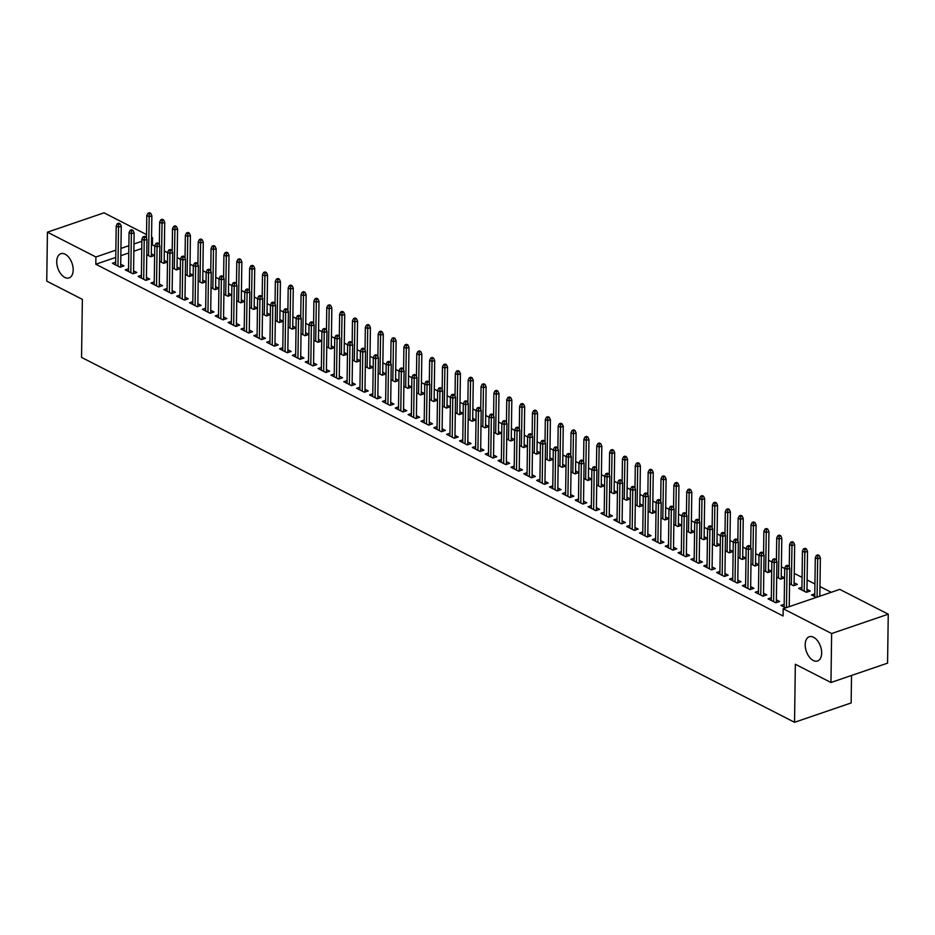 <?xml version="1.0" encoding="UTF-8"?>
<svg xmlns="http://www.w3.org/2000/svg" width="935" height="935" viewBox="0 0 935 935"><rect width="100%" height="100%" fill="white"/><g stroke="black" fill="none" stroke-linecap="round" stroke-linejoin="round"><path stroke-width="1.4" d="M805.199 644.647A12.786 7.515 71.1 0 1 809.289 636.758A12.786 7.515 71.1 0 1 817.599 640.814A12.786 7.515 71.1 0 1 821.655 653.074A12.786 7.515 71.1 0 1 817.564 660.963A12.786 7.515 71.1 0 1 809.254 656.919A12.786 7.515 71.1 0 1 805.199 644.647M56.731 261.59A12.786 7.515 71.1 0 1 60.822 253.701A12.786 7.515 71.1 0 1 69.132 257.756A12.786 7.515 71.1 0 1 73.187 270.016A12.786 7.515 71.1 0 1 69.096 277.905A12.786 7.515 71.1 0 1 60.787 273.85A12.786 7.515 71.1 0 1 56.731 261.59M831.227 592.299L819.96 586.537M814.923 583.966L807.104 579.957M802.078 577.386L794.247 573.377M784.687 568.492L781.391 566.797M771.831 561.912L768.535 560.217M758.975 555.332L755.69 553.649M746.118 548.751L742.834 547.068M733.262 542.171L729.978 540.488M720.406 535.591L717.122 533.908M707.55 529.011L704.265 527.328M694.693 522.431L691.409 520.748M681.849 515.851L678.553 514.168M668.992 509.271L665.697 507.588M656.136 502.691L652.84 501.008M643.28 496.111L639.984 494.428M630.424 489.531L627.128 487.848M617.567 482.951L614.272 481.268M604.711 476.371L601.415 474.688M591.855 469.791L588.559 468.108M578.999 463.211L575.703 461.528M566.142 456.631L562.847 454.948M553.286 450.051L549.99 448.368M540.43 443.482L537.134 441.787M527.574 436.902L524.278 435.207M514.717 430.322L511.422 428.627M501.861 423.742L498.565 422.047M489.005 417.162L485.709 415.467M476.149 410.582L472.853 408.899M463.292 404.002L459.997 402.319M450.436 397.422L447.14 395.739M437.58 390.842L434.284 389.159M424.724 384.262L421.428 382.579M411.867 377.682L408.583 375.999M399.011 371.101L395.727 369.418M386.155 364.521L382.871 362.838M373.299 357.941L370.015 356.258M360.442 351.361L357.158 349.678M347.586 344.781L344.302 343.098M334.742 338.201L331.446 336.518M321.885 331.621L318.59 329.938M309.029 325.041L305.733 323.358M296.173 318.461L292.877 316.778M283.317 311.881L280.021 310.198M270.46 305.301L267.165 303.618M257.604 298.721L254.308 297.038M244.748 292.152L241.452 290.458M231.892 285.572L228.596 283.878M219.035 278.992L215.74 277.298M206.179 272.412L202.883 270.718M193.323 265.832L190.027 264.137M180.467 259.252L177.171 257.569M167.61 252.672L164.315 250.989M154.754 246.092L152.405 244.888L152.51 237.642L151.552 237.969M839.782 589.377L888.25 614.19L831.636 633.533L783.168 608.72L839.782 589.377M831.636 633.533L830.958 682.492L887.572 663.149L888.25 614.19M851.528 675.456L851.142 702.945L794.54 722.288L81.555 357.392L82.362 299.364L46.75 281.131L47.428 232.172L104.042 212.829L146.526 234.58M151.564 237.151L152.51 237.642M801.938 587.262L798.665 588.372L806.379 592.322L810.201 591.014L806.975 589.366M771.34 597.71L768.067 598.832L775.781 602.783L779.603 601.474L776.377 599.814M781.263 576.205L784.488 577.853L780.667 579.162L776.693 577.129M745.627 584.55L742.355 585.672L750.069 589.623L753.89 588.314L750.665 586.654M755.55 563.045L758.788 564.693L754.954 566.002L750.98 563.969M719.915 571.39L716.642 572.512L724.356 576.463L728.178 575.154L724.952 573.506M729.838 549.885L733.075 551.533L729.242 552.842L725.268 550.808M694.202 558.242L690.93 559.352L698.644 563.302L702.465 561.993L699.24 560.346M704.125 536.725L707.363 538.373L703.529 539.682L699.555 537.648M668.49 545.082L665.217 546.192L672.931 550.142L676.753 548.833L673.527 547.185M678.424 523.565L681.65 525.225L677.828 526.522L673.843 524.488M642.777 531.922L639.505 533.032L647.219 536.982L651.052 535.673L647.815 534.025M652.712 510.405L655.938 512.064L652.116 513.362L648.13 511.328M617.065 518.761L613.792 519.872L621.506 523.822L625.34 522.513L622.102 520.865M626.999 497.245L630.225 498.904L626.403 500.213L622.418 498.168M591.352 505.601L588.08 506.712L595.794 510.662L599.627 509.353L596.39 507.705M601.287 484.085L604.513 485.744L600.691 487.053L596.717 485.02M565.64 492.441L562.379 493.563L570.081 497.502L573.915 496.193L570.677 494.545M575.574 470.924L578.8 472.584L574.978 473.893L571.005 471.859M539.927 479.281L536.667 480.403L544.38 484.342L548.202 483.044L544.976 481.385M549.862 457.776L553.088 459.424L549.266 460.733L545.292 458.699M514.215 466.121L510.954 467.243L518.668 471.182L522.49 469.884L519.264 468.225M524.149 444.616L527.375 446.264L523.553 447.573L519.579 445.539M488.502 452.961L485.242 454.083L492.955 458.033L496.777 456.724L493.551 455.065M498.437 431.456L501.663 433.104L497.841 434.413L493.867 432.379M462.79 439.801L459.529 440.923L467.243 444.873L471.065 443.564L467.839 441.904M472.724 418.296L475.95 419.944L472.128 421.253L468.154 419.219M437.077 426.641L433.817 427.762L441.53 431.713L445.352 430.404L442.126 428.756M447.012 405.135L450.238 406.783L446.416 408.092L442.442 406.059M411.377 413.492L408.104 414.602L415.818 418.553L419.64 417.244L416.414 415.596M421.299 391.975L424.537 393.623L420.703 394.932L416.729 392.899M385.664 400.332L382.392 401.442L390.105 405.393L393.927 404.084L390.701 402.436M395.587 378.815L398.824 380.463L394.991 381.772L391.017 379.739M359.952 387.172L356.679 388.282L364.393 392.233L368.215 390.923L364.989 389.276M369.874 365.655L373.112 367.315L369.278 368.612L365.304 366.578M334.239 374.012L330.967 375.122L338.68 379.072L342.502 377.763L339.276 376.115M344.162 352.495L347.399 354.155L343.566 355.464L339.592 353.418M308.527 360.852L305.254 361.962L312.968 365.912L316.79 364.603L313.564 362.955M318.461 339.335L321.687 340.994L317.865 342.303L313.88 340.258M282.814 347.691L279.542 348.813L287.255 352.752L291.089 351.443L287.851 349.795M292.748 326.175L295.974 327.834L292.152 329.143L288.167 327.11M257.102 334.531L253.829 335.653L261.543 339.592L265.376 338.295L262.139 336.635M267.036 313.026L270.262 314.674L266.44 315.983L262.454 313.95M231.389 321.371L228.117 322.493L235.83 326.432L239.664 325.135L236.426 323.475M241.323 299.866L244.549 301.514L240.727 302.823L236.754 300.79M205.677 308.211L202.416 309.333L210.13 313.283L213.951 311.974L210.726 310.315M215.611 286.706L218.837 288.354L215.015 289.663L211.041 287.629M179.964 295.051L176.703 296.173L184.417 300.123L188.239 298.814L185.013 297.155M189.898 273.546L193.124 275.194L189.302 276.503L185.329 274.469M154.252 281.891L150.991 283.013L158.705 286.963L162.526 285.654L159.301 283.995M164.186 260.386L167.412 262.034L163.59 263.343L159.616 261.309M128.539 268.742L125.278 269.853L132.992 273.803L136.814 272.494L133.588 270.846M152.405 244.888L151.447 245.215M141.769 248.523L133.857 251.234M128.761 252.976L120.849 255.676M115.753 257.417L95.802 264.231L783.074 615.978L783.168 608.72M115.683 262.162L112.422 263.273L120.136 267.223L123.958 265.914L120.732 264.266M151.33 253.806L154.555 255.454L150.734 256.763L146.76 254.729M141.395 275.311L138.135 276.433L145.848 280.383L149.67 279.074L146.444 277.426M177.042 266.966L180.268 268.614L176.446 269.923L172.472 267.889M167.108 288.471L163.847 289.593L171.561 293.543L175.383 292.234L172.157 290.575M202.755 280.126L205.981 281.774L202.159 283.083L198.185 281.049M192.82 301.631L189.56 302.753L197.273 306.703L201.095 305.394L197.869 303.735M228.467 293.286L231.693 294.934L227.871 296.243L223.897 294.209M218.533 314.791L215.26 315.913L222.974 319.852L226.808 318.555L223.57 316.895M254.18 306.446L257.406 308.094L253.584 309.403L249.61 307.37M244.245 327.951L240.973 329.073L248.687 333.012L252.52 331.715L249.283 330.055M279.892 319.606L283.118 321.254L279.296 322.563L275.311 320.53M269.958 341.111L266.685 342.233L274.399 346.172L278.233 344.863L274.995 343.215M305.605 332.755L308.83 334.414L305.009 335.723L301.023 333.69M295.67 354.272L292.398 355.382L300.112 359.332L303.945 358.023L300.708 356.375M331.306 345.915L334.543 347.575L330.709 348.884L326.736 346.838M321.383 367.432L318.11 368.542L325.824 372.492L329.646 371.183L326.42 369.535M357.018 359.075L360.255 360.735L356.422 362.032L352.448 359.998M347.095 380.592L343.823 381.702L351.537 385.652L355.358 384.343L352.133 382.695M382.731 372.235L385.968 373.895L382.134 375.192L378.161 373.158M372.808 393.752L369.535 394.862L377.249 398.813L381.071 397.504L377.845 395.856M408.443 385.395L411.68 387.043L407.847 388.352L403.873 386.319M398.52 406.912L395.248 408.022L402.962 411.973L406.783 410.664L403.558 409.016M434.156 398.555L437.381 400.203L433.559 401.512L429.586 399.479M424.221 420.06L420.96 421.182L428.674 425.133L432.496 423.824L429.27 422.176M459.868 411.716L463.094 413.363L459.272 414.673L455.298 412.639M449.934 433.221L446.673 434.343L454.387 438.293L458.208 436.984L454.983 435.324M485.581 424.876L488.806 426.524L484.984 427.833L481.011 425.799M475.646 446.381L472.385 447.503L480.099 451.453L483.921 450.144L480.695 448.484M511.293 438.036L514.519 439.684L510.697 440.993L506.723 438.959M501.359 459.541L498.098 460.663L505.812 464.613L509.633 463.304L506.408 461.645M537.006 451.196L540.231 452.844L536.409 454.153L532.436 452.119M527.071 472.701L523.81 473.823L531.524 477.762L535.346 476.464L532.12 474.805M562.718 464.356L565.944 466.004L562.122 467.313L558.148 465.279M552.784 485.861L549.523 486.983L557.237 490.922L561.058 489.624L557.833 487.965M588.431 477.505L591.656 479.164L587.834 480.473L583.861 478.44M578.496 499.021L575.224 500.132L582.937 504.082L586.771 502.773L583.533 501.125M614.143 490.665L617.369 492.324L613.547 493.633L609.562 491.588M604.209 512.181L600.936 513.292L608.65 517.242L612.483 515.933L609.246 514.285M639.856 503.825L643.081 505.484L639.26 506.782L635.274 504.748M629.921 525.341L626.649 526.452L634.362 530.402L638.196 529.093L634.958 527.445M665.568 516.985L668.794 518.644L664.972 519.942L660.987 517.908M655.634 538.502L652.361 539.612L660.075 543.562L663.908 542.253L660.671 540.605M691.269 530.145L694.506 531.793L690.673 533.102L686.699 531.068M681.346 551.662L678.074 552.772L685.787 556.722L689.609 555.413L686.383 553.765M716.981 543.305L720.219 544.953L716.385 546.262L712.412 544.228M707.059 564.81L703.786 565.932L711.5 569.883L715.322 568.573L712.096 566.926M742.694 556.465L745.931 558.113L742.098 559.422L738.124 557.389M732.771 577.97L729.499 579.092L737.212 583.043L741.034 581.734L737.808 580.074M768.406 569.625L771.644 571.273L767.81 572.582L763.837 570.549M758.484 591.13L755.211 592.252L762.925 596.203L766.747 594.894L763.521 593.234M794.119 582.785L797.345 584.433L793.523 585.742L789.549 583.709M784.184 604.29L780.924 605.413L785.704 607.855M814.794 593.842L811.522 594.952L816.302 597.407M95.802 264.231L95.896 256.985L47.428 232.172M830.958 682.492L795.346 664.259L794.54 722.288M141.875 241.277L133.962 243.977M128.866 245.718L120.954 248.418M115.858 250.159L95.896 256.985M120.685 267.036L121.258 226.235L118.511 227.182L117.962 266.113M118.64 224.353L120.171 223.827L118.885 223.173L117.354 223.687L118.64 224.353L118.511 227.182L116.197 225.99L115.648 264.921M121.258 226.235L120.171 223.827M117.354 223.687L116.197 225.99M150.769 213.367L149.483 212.713L147.952 213.238L149.238 213.893L150.769 213.367L151.856 215.786L149.109 216.721L146.795 215.541L146.479 238.296M149.238 213.893L148.56 255.652M151.856 215.786L151.295 256.576M146.795 215.541L147.952 213.238M133.541 273.616L134.114 232.815L131.368 233.762L130.818 272.693M131.496 230.933L133.027 230.407L131.742 229.753L130.21 230.267L131.496 230.933L131.368 233.762L129.053 232.57L128.504 271.501M134.114 232.815L133.027 230.407M130.21 230.267L129.053 232.57M146.398 280.184L146.97 239.395L144.212 240.342L143.674 279.273M144.352 237.513L145.883 236.987L144.598 236.321L143.067 236.847L144.352 237.513L144.212 240.342L141.898 239.15L141.36 278.081M146.97 239.395L145.883 236.987M143.067 236.847L141.898 239.15M163.625 219.947L162.339 219.293L160.808 219.819L162.094 220.473L163.625 219.947L164.712 222.355L161.965 223.301L159.651 222.121L159.336 244.876M162.094 220.473L161.416 262.232M164.712 222.355L164.151 263.156M159.651 222.121L160.808 219.819M176.481 226.527L175.196 225.873L173.665 226.399L174.95 227.053L176.481 226.527L177.568 228.935L174.822 229.881L172.507 228.701L172.192 251.457M174.95 227.053L174.272 268.812M177.568 228.935L177.007 269.736M172.507 228.701L173.665 226.399M159.254 286.764L159.827 245.975L157.068 246.922L156.531 285.853M157.209 244.082L158.74 243.567L157.454 242.901L155.923 243.427L157.209 244.082L157.068 246.922L154.754 245.73L154.217 284.661M159.827 245.975L158.74 243.567M155.923 243.427L154.754 245.73M172.11 293.345L172.683 252.555L169.925 253.502L169.387 292.433M170.065 250.662L171.596 250.148L170.31 249.481L168.779 250.007L170.065 250.662L169.925 253.502L167.61 252.31L167.073 291.241M172.683 252.555L171.596 250.148M168.779 250.007L167.61 252.31M189.338 233.107L188.052 232.453L186.521 232.967L187.806 233.633L189.338 233.107L190.424 235.515L187.678 236.461L185.364 235.281L185.036 258.037M187.806 233.633L187.129 275.393M190.424 235.515L189.863 276.316M185.364 235.281L186.521 232.967M202.194 239.687L200.908 239.033L199.377 239.547L200.663 240.213L202.194 239.687L203.281 242.095L200.534 243.042L198.22 241.861L197.893 264.617M200.663 240.213L199.985 281.973M203.281 242.095L202.72 282.896M198.22 241.861L199.377 239.547M184.966 299.925L185.539 259.135L182.781 260.07L182.243 299.013M182.921 257.242L184.44 256.728L183.155 256.061L181.635 256.587L182.921 257.242L182.781 260.07L180.467 258.89L179.929 297.821M185.539 259.135L184.44 256.728M181.635 256.587L180.467 258.89M215.05 246.267L213.764 245.613L212.233 246.127L213.519 246.793L215.05 246.267L216.137 248.675L213.39 249.622L211.076 248.429L210.749 271.197M213.519 246.793L212.841 288.553M216.137 248.675L215.576 289.476M211.076 248.429L212.233 246.127M197.823 306.505L198.395 265.715L195.637 266.65L195.099 305.593M195.777 263.822L197.297 263.308L196.011 262.642L194.492 263.167L195.777 263.822L195.637 266.65L193.323 265.47L192.785 304.401M198.395 265.715L197.297 263.308M194.492 263.167L193.323 265.47M227.906 252.847L226.621 252.193L225.09 252.707L226.375 253.373L227.906 252.847L228.993 255.255L226.247 256.202L223.932 255.01L223.605 277.777M226.375 253.373L225.697 295.133M228.993 255.255L228.42 296.056M223.932 255.01L225.09 252.707M210.679 313.085L211.252 272.295L208.493 273.23L207.956 312.161M208.622 270.402L210.153 269.888L208.867 269.222L207.336 269.748L208.622 270.402L208.493 273.23L206.179 272.05L205.642 310.981M211.252 272.295L210.153 269.888M207.336 269.748L206.179 272.05M240.762 259.427L239.477 258.773L237.946 259.287L239.231 259.953L240.762 259.427L241.849 261.835L239.103 262.782L236.789 261.59L236.461 284.357M239.231 259.953L238.554 301.713M241.849 261.835L241.277 302.636M236.789 261.59L237.946 259.287M223.535 319.665L224.108 278.875L221.35 279.81L220.812 318.742M221.478 276.982L223.009 276.468L221.724 275.802L220.192 276.328L221.478 276.982L221.35 279.81L219.035 278.63L218.498 317.561M224.108 278.875L223.009 276.468M220.192 276.328L219.035 278.63M253.619 266.007L252.333 265.353L250.802 265.867L252.088 266.533L253.619 266.007L254.706 268.415L251.959 269.362L249.645 268.17L249.318 290.937M252.088 266.533L251.41 308.293M254.706 268.415L254.133 309.216M249.645 268.17L250.802 265.867M236.391 326.245L236.964 285.455L234.206 286.39L233.668 325.322M234.334 283.562L235.865 283.036L234.58 282.382L233.049 282.908L234.334 283.562L234.206 286.39L231.892 285.21L231.354 324.141M236.964 285.455L235.865 283.036M233.049 282.908L231.892 285.21M266.475 272.588L265.189 271.921L263.658 272.447L264.944 273.113L266.475 272.588L267.562 274.995L264.804 275.942L262.49 274.75L262.174 297.517M264.944 273.113L264.266 314.873M267.562 274.995L266.989 315.785M262.49 274.75L263.658 272.447M249.248 332.825L249.82 292.036L247.062 292.971L246.524 331.902M247.191 290.142L248.722 289.616L247.436 288.962L245.905 289.488L247.191 290.142L247.062 292.971L244.748 291.79L244.21 330.721M249.82 292.036L248.722 289.616M245.905 289.488L244.748 291.79M279.331 279.168L278.046 278.501L276.515 279.027L277.8 279.682L279.331 279.168L280.418 281.575L277.66 282.522L275.346 281.33L275.03 304.097M277.8 279.682L277.122 321.453M280.418 281.575L279.845 322.365M275.346 281.33L276.515 279.027M262.104 339.405L262.677 298.616L259.918 299.551L259.381 338.482M260.047 296.722L261.578 296.196L260.292 295.542L258.761 296.068L260.047 296.722L259.918 299.551L257.604 298.37L257.067 337.301M262.677 298.616L261.578 296.196M258.761 296.068L257.604 298.37M292.176 285.748L290.89 285.081L289.371 285.607L290.656 286.262L292.176 285.748L293.274 288.155L290.516 289.102L288.202 287.91L287.886 310.677M290.656 286.262L289.979 328.033M293.274 288.155L292.702 328.945M288.202 287.91L289.371 285.607M274.96 345.985L275.533 305.196L272.775 306.131L272.237 345.062M272.903 303.302L274.434 302.776L273.149 302.122L271.618 302.648L272.903 303.302L272.775 306.131L270.46 304.95L269.923 343.881M275.533 305.196L274.434 302.776M271.618 302.648L270.46 304.95M305.032 292.328L303.746 291.662L302.227 292.188L303.513 292.842L305.032 292.328L306.131 294.735L303.372 295.67L301.058 294.49L300.743 317.257M303.513 292.842L302.835 334.613M306.131 294.735L305.558 335.525M301.058 294.49L302.227 292.188M287.816 352.565L288.389 311.776L285.631 312.711L285.093 351.642M285.759 309.882L287.29 309.356L286.005 308.702L284.474 309.228L285.759 309.882L285.631 312.711L283.317 311.53L282.779 350.461M288.389 311.776L287.29 309.356M284.474 309.228L283.317 311.53M317.888 298.908L316.603 298.242L315.083 298.768L316.369 299.422L317.888 298.908L318.987 301.315L316.229 302.25L313.915 301.07L313.599 323.837M316.369 299.422L315.691 341.193M318.987 301.315L318.414 342.105M313.915 301.07L315.083 298.768M300.673 359.145L301.245 318.356L298.487 319.291L297.949 358.222M298.616 316.462L300.147 315.936L298.861 315.282L297.33 315.808L298.616 316.462L298.487 319.291L296.173 318.11L295.635 357.041M301.245 318.356L300.147 315.936M297.33 315.808L296.173 318.11M330.745 305.488L329.459 304.822L327.928 305.348L329.214 306.002L330.745 305.488L331.843 307.895L329.085 308.83L326.771 307.65L326.455 330.417M329.214 306.002L328.547 347.773M331.843 307.895L331.27 348.685M326.771 307.65L327.928 305.348M313.529 365.725L314.102 324.936L311.343 325.871L310.806 364.802M311.472 323.042L313.003 322.517L311.717 321.862L310.186 322.388L311.472 323.042L311.343 325.871L309.029 324.69L308.492 363.621M314.102 324.936L313.003 322.517M310.186 322.388L309.029 324.69M343.601 312.068L342.315 311.402L340.784 311.928L342.07 312.582L343.601 312.068L344.699 314.476L341.941 315.411L339.627 314.23L339.311 336.997M342.07 312.582L341.404 354.342M344.699 314.476L344.127 355.265M339.627 314.23L340.784 311.928M326.385 372.305L326.958 331.504L324.2 332.451L323.65 371.382M324.328 329.623L325.859 329.097L324.574 328.442L323.042 328.968L324.328 329.623L324.2 332.451L321.885 331.27L321.336 370.202M326.958 331.504L325.859 329.097M323.042 328.968L321.885 331.27M356.457 318.636L355.171 317.982L353.64 318.508L354.926 319.162L356.457 318.636L357.556 321.056L354.797 321.991L352.483 320.81L352.168 343.577M354.926 319.162L354.26 360.922M357.556 321.056L356.983 361.845M352.483 320.81L353.64 318.508M339.241 378.885L339.814 338.084L337.056 339.031L336.507 377.962M337.184 336.203L338.715 335.677L337.43 335.022L335.899 335.548L337.184 336.203L337.056 339.031L334.742 337.851L334.192 376.782M339.814 338.084L338.715 335.677M335.899 335.548L334.742 337.851M369.313 325.216L368.028 324.562L366.497 325.088L367.782 325.742L369.313 325.216L370.412 327.636L367.654 328.571L365.34 327.39L365.024 350.158M367.782 325.742L367.116 367.502M370.412 327.636L369.839 368.425M365.34 327.39L366.497 325.088M352.098 385.465L352.67 344.664L349.912 345.611L349.363 384.542M350.041 342.783L351.572 342.257L350.286 341.602L348.755 342.117L350.041 342.783L349.912 345.611L347.598 344.431L347.049 383.362M352.67 344.664L351.572 342.257M348.755 342.117L347.598 344.431M382.17 331.796L380.884 331.142L379.353 331.668L380.639 332.322L382.17 331.796L383.268 334.216L380.51 335.151L378.196 333.97L377.88 356.726M380.639 332.322L379.972 374.082M383.268 334.216L382.695 375.005M378.196 333.97L379.353 331.668M364.954 392.046L365.527 351.244L362.768 352.191L362.219 391.122M362.897 349.363L364.428 348.837L363.142 348.182L361.611 348.697L362.897 349.363L362.768 352.191L360.454 351.011L359.905 389.942M365.527 351.244L364.428 348.837M361.611 348.697L360.454 351.011M395.026 338.376L393.74 337.722L392.209 338.248L393.495 338.902L395.026 338.376L396.124 340.796L393.366 341.731L391.052 340.55L390.736 363.306M393.495 338.902L392.829 380.662M396.124 340.796L395.552 381.585M391.052 340.55L392.209 338.248M377.81 398.626L378.371 357.825L375.625 358.771L375.075 397.702M375.753 355.943L377.284 355.417L375.999 354.762L374.467 355.277L375.753 355.943L375.625 358.771L373.31 357.579L372.761 396.522M378.371 357.825L377.284 355.417M374.467 355.277L373.31 357.579M407.882 344.957L406.596 344.302L405.065 344.828L406.351 345.483L407.882 344.957L408.981 347.376L406.222 348.311L403.908 347.13L403.593 369.886M406.351 345.483L405.685 387.242M408.981 347.376L408.408 388.165M403.908 347.13L405.065 344.828M390.666 405.206L391.227 364.405L388.481 365.351L387.932 404.282M388.609 362.523L390.14 361.997L388.855 361.342L387.324 361.857L388.609 362.523L388.481 365.351L386.167 364.159L385.617 403.102M391.227 364.405L390.14 361.997M387.324 361.857L386.167 364.159M420.738 351.537L419.453 350.882L417.922 351.408L419.207 352.063L420.738 351.537L421.837 353.956L419.079 354.891L416.765 353.71L416.449 376.466M419.207 352.063L418.541 393.822M421.837 353.956L421.264 394.745M416.765 353.71L417.922 351.408M403.523 411.786L404.084 370.985L401.337 371.931L400.788 410.862M401.466 369.103L402.997 368.577L401.711 367.923L400.18 368.437L401.466 369.103L401.337 371.931L399.023 370.739L398.474 409.67M404.084 370.985L402.997 368.577M400.18 368.437L399.023 370.739M433.595 358.117L432.309 357.462L430.778 357.988L432.063 358.643L433.595 358.117L434.693 360.536L431.935 361.471L429.621 360.291L429.305 383.046M432.063 358.643L431.386 400.402M434.693 360.536L434.12 401.325M429.621 360.291L430.778 357.988M416.379 418.366L416.94 377.565L414.193 378.511L413.644 417.442M414.322 375.683L415.853 375.157L414.567 374.503L413.036 375.017L414.322 375.683L414.193 378.511L411.879 377.319L411.33 416.25M416.94 377.565L415.853 375.157M413.036 375.017L411.879 377.319M429.235 424.934L429.796 384.145L427.05 385.091L426.5 424.022M427.178 382.263L428.709 381.737L427.424 381.071L425.892 381.597L427.178 382.263L427.05 385.091L424.735 383.899L424.186 422.83M429.796 384.145L428.709 381.737M425.892 381.597L424.735 383.899M442.091 431.514L442.652 390.725L439.906 391.671L439.356 430.603M440.034 388.831L441.565 388.317L440.28 387.651L438.749 388.177L440.034 388.831L439.906 391.671L437.592 390.479L437.042 429.41M442.652 390.725L441.565 388.317M438.749 388.177L437.592 390.479M454.948 438.094L455.509 397.305L452.762 398.252L452.213 437.183M452.891 395.411L454.422 394.897L453.136 394.231L451.605 394.757L452.891 395.411L452.762 398.252L450.448 397.059L449.899 435.99M455.509 397.305L454.422 394.897M451.605 394.757L450.448 397.059M467.792 444.674L468.365 403.885L465.618 404.82L465.069 443.763M465.747 401.992L467.278 401.477L465.992 400.811L464.461 401.337L465.747 401.992L465.618 404.82L463.304 403.639L462.755 442.571M468.365 403.885L467.278 401.477M464.461 401.337L463.304 403.639M480.648 451.254L481.221 410.465L478.475 411.4L477.925 450.343M478.603 408.572L480.134 408.057L478.849 407.391L477.317 407.917L478.603 408.572L478.475 411.4L476.16 410.22L475.611 449.151M481.221 410.465L480.134 408.057M477.317 407.917L476.16 410.22M493.505 457.834L494.077 417.045L491.331 417.98L490.781 456.923M491.459 415.152L492.99 414.637L491.705 413.971L490.174 414.497L491.459 415.152L491.331 417.98L489.017 416.8L488.467 455.731M494.077 417.045L492.99 414.637M490.174 414.497L489.017 416.8M506.361 464.414L506.934 423.625L504.175 424.56L503.638 463.491M504.316 421.732L505.847 421.217L504.561 420.551L503.03 421.077L504.316 421.732L504.175 424.56L501.861 423.38L501.324 462.311M506.934 423.625L505.847 421.217M503.03 421.077L501.861 423.38M519.217 470.995L519.79 430.205L517.032 431.14L516.494 470.071M517.172 428.312L518.703 427.786L517.417 427.131L515.886 427.657L517.172 428.312L517.032 431.14L514.717 429.96L514.18 468.891M519.79 430.205L518.703 427.786M515.886 427.657L514.717 429.96M532.073 477.575L532.646 436.785L529.888 437.72L529.35 476.651M530.028 434.892L531.548 434.366L530.262 433.711L528.742 434.237L530.028 434.892L529.888 437.72L527.574 436.54L527.036 475.471M532.646 436.785L531.548 434.366M528.742 434.237L527.574 436.54M544.93 484.155L545.502 443.365L542.744 444.3L542.207 483.231M542.884 441.472L544.404 440.946L543.118 440.292L541.599 440.817L542.884 441.472L542.744 444.3L540.43 443.12L539.892 482.051M545.502 443.365L544.404 440.946M541.599 440.817L540.43 443.12M557.786 490.735L558.359 449.945L555.6 450.88L555.063 489.811M555.741 448.052L557.26 447.526L555.974 446.872L554.455 447.397L555.741 448.052L555.6 450.88L553.286 449.7L552.749 488.631M558.359 449.945L557.26 447.526M554.455 447.397L553.286 449.7M570.642 497.315L571.215 456.525L568.457 457.46L567.919 496.392M568.585 454.632L570.116 454.106L568.831 453.452L567.3 453.978L568.585 454.632L568.457 457.46L566.142 456.28L565.605 495.211M571.215 456.525L570.116 454.106M567.3 453.978L566.142 456.28M583.498 503.895L584.071 463.106L581.313 464.041L580.775 502.972M581.441 461.212L582.972 460.686L581.687 460.032L580.156 460.558L581.441 461.212L581.313 464.041L578.999 462.86L578.461 501.791M584.071 463.106L582.972 460.686M580.156 460.558L578.999 462.86M596.355 510.475L596.927 469.686L594.169 470.621L593.631 509.552M594.298 467.792L595.829 467.266L594.543 466.612L593.012 467.138L594.298 467.792L594.169 470.621L591.855 469.44L591.317 508.371M596.927 469.686L595.829 467.266M593.012 467.138L591.855 469.44M609.211 517.055L609.784 476.254L607.025 477.201L606.488 516.132M607.154 474.372L608.685 473.846L607.399 473.192L605.868 473.718L607.154 474.372L607.025 477.201L604.711 476.02L604.174 514.951M609.784 476.254L608.685 473.846M605.868 473.718L604.711 476.02M622.067 523.635L622.64 482.834L619.882 483.781L619.344 522.712M620.01 480.952L621.541 480.426L620.256 479.772L618.725 480.298L620.01 480.952L619.882 483.781L617.567 482.6L617.03 521.531M622.64 482.834L621.541 480.426M618.725 480.298L617.567 482.6M634.923 530.215L635.496 489.414L632.738 490.361L632.2 529.292M632.866 487.532L634.397 487.006L633.112 486.352L631.581 486.878L632.866 487.532L632.738 490.361L630.424 489.18L629.886 528.111M635.496 489.414L634.397 487.006M631.581 486.878L630.424 489.18M647.78 536.795L648.352 495.994L645.594 496.941L645.056 535.872M645.723 494.112L647.254 493.587L645.968 492.932L644.437 493.446L645.723 494.112L645.594 496.941L643.28 495.76L642.742 534.691M648.352 495.994L647.254 493.587M644.437 493.446L643.28 495.76M660.636 543.375L661.209 502.574L658.45 503.521L657.913 542.452M658.579 500.692L660.11 500.167L658.824 499.512L657.293 500.026L658.579 500.692L658.45 503.521L656.136 502.329L655.599 541.271M661.209 502.574L660.11 500.167M657.293 500.026L656.136 502.329M673.492 549.955L674.065 509.154L671.307 510.101L670.757 549.032M671.435 507.273L672.966 506.747L671.681 506.092L670.15 506.606L671.435 507.273L671.307 510.101L668.992 508.909L668.443 547.852M674.065 509.154L672.966 506.747M670.15 506.606L668.992 508.909M686.348 556.535L686.921 515.734L684.163 516.681L683.614 555.612M684.291 513.853L685.822 513.327L684.537 512.672L683.006 513.186L684.291 513.853L684.163 516.681L681.849 515.489L681.299 554.432M686.921 515.734L685.822 513.327M683.006 513.186L681.849 515.489M699.205 563.115L699.777 522.314L697.019 523.261L696.47 562.192M697.148 520.433L698.679 519.907L697.393 519.252L695.862 519.767L697.148 520.433L697.019 523.261L694.705 522.069L694.156 561M699.777 522.314L698.679 519.907M695.862 519.767L694.705 522.069M712.061 569.684L712.634 528.894L709.875 529.841L709.326 568.772M710.004 527.013L711.535 526.487L710.249 525.832L708.718 526.347L710.004 527.013L709.875 529.841L707.561 528.649L707.012 567.58M712.634 528.894L711.535 526.487M708.718 526.347L707.561 528.649M724.917 576.264L725.478 535.475L722.732 536.421L722.182 575.352M722.86 533.581L724.391 533.067L723.106 532.401L721.575 532.927L722.86 533.581L722.732 536.421L720.417 535.229L719.868 574.16M725.478 535.475L724.391 533.067M721.575 532.927L720.417 535.229M737.773 582.844L738.334 542.055L735.588 543.001L735.039 581.932M735.716 540.161L737.247 539.647L735.962 538.981L734.431 539.507L735.716 540.161L735.588 543.001L733.274 541.809L732.724 580.74M738.334 542.055L737.247 539.647M734.431 539.507L733.274 541.809M446.451 364.697L445.165 364.042L443.634 364.568L444.92 365.223L446.451 364.697L447.549 367.104L444.791 368.051L442.477 366.871L442.161 389.626M444.92 365.223L444.242 406.982M447.549 367.104L446.977 407.905M442.477 366.871L443.634 364.568M459.307 371.277L458.021 370.622L456.49 371.148L457.776 371.803L459.307 371.277L460.406 373.684L457.647 374.631L455.333 373.451L455.018 396.206M457.776 371.803L457.098 413.562M460.406 373.684L459.833 414.485M455.333 373.451L456.49 371.148M472.163 377.857L470.878 377.202L469.347 377.728L470.632 378.383L472.163 377.857L473.262 380.264L470.504 381.211L468.19 380.031L467.874 402.786M470.632 378.383L469.954 420.142M473.262 380.264L472.689 421.066M468.19 380.031L469.347 377.728M485.02 384.437L483.734 383.782L482.203 384.297L483.488 384.963L485.02 384.437L486.106 386.845L483.36 387.791L481.046 386.611L480.73 409.366M483.488 384.963L482.811 426.722M486.106 386.845L485.546 427.646M481.046 386.611L482.203 384.297M497.876 391.017L496.59 390.363L495.059 390.877L496.345 391.543L497.876 391.017L498.963 393.425L496.216 394.371L493.902 393.179L493.587 415.946M496.345 391.543L495.667 433.302M498.963 393.425L498.402 434.226M493.902 393.179L495.059 390.877M510.732 397.597L509.446 396.943L507.915 397.457L509.201 398.123L510.732 397.597L511.819 400.005L509.072 400.951L506.758 399.759L506.443 422.526M509.201 398.123L508.523 439.882M511.819 400.005L511.258 440.806M506.758 399.759L507.915 397.457M523.588 404.177L522.303 403.523L520.772 404.037L522.057 404.703L523.588 404.177L524.675 406.585L521.929 407.531L519.615 406.339L519.299 429.107M522.057 404.703L521.379 446.462M524.675 406.585L524.114 447.386M519.615 406.339L520.772 404.037M536.445 410.757L535.159 410.103L533.628 410.617L534.913 411.283L536.445 410.757L537.532 413.165L534.785 414.111L532.471 412.919L532.155 435.687M534.913 411.283L534.236 453.043M537.532 413.165L536.971 453.966M532.471 412.919L533.628 410.617M549.301 417.337L548.015 416.683L546.484 417.197L547.77 417.863L549.301 417.337L550.388 419.745L547.641 420.692L545.327 419.499L545 442.267M547.77 417.863L547.092 459.623M550.388 419.745L549.827 460.534M545.327 419.499L546.484 417.197M562.157 423.917L560.871 423.251L559.34 423.777L560.626 424.432L562.157 423.917L563.244 426.325L560.497 427.272L558.183 426.079L557.856 448.847M560.626 424.432L559.948 466.203M563.244 426.325L562.683 467.114M558.183 426.079L559.34 423.777M575.013 430.497L573.728 429.831L572.197 430.357L573.482 431.012L575.013 430.497L576.1 432.905L573.354 433.852L571.04 432.66L570.712 455.427M573.482 431.012L572.804 472.783M576.1 432.905L575.528 473.694M571.04 432.66L572.197 430.357M587.87 437.077L586.584 436.411L585.053 436.937L586.338 437.592L587.87 437.077L588.957 439.485L586.21 440.432L583.896 439.24L583.569 462.007M586.338 437.592L585.661 479.363M588.957 439.485L588.384 480.274M583.896 439.24L585.053 436.937M600.726 443.658L599.44 442.991L597.909 443.517L599.195 444.172L600.726 443.658L601.813 446.065L599.066 447L596.752 445.82L596.425 468.587M599.195 444.172L598.517 485.943M601.813 446.065L601.24 486.854M596.752 445.82L597.909 443.517M613.582 450.238L612.296 449.571L610.765 450.097L612.051 450.752L613.582 450.238L614.669 452.645L611.911 453.58L609.597 452.4L609.281 475.167M612.051 450.752L611.373 492.523M614.669 452.645L614.096 493.435M609.597 452.4L610.765 450.097M626.438 456.818L625.153 456.151L623.622 456.677L624.907 457.332L626.438 456.818L627.525 459.225L624.767 460.16L622.453 458.98L622.137 481.747M624.907 457.332L624.229 499.091M627.525 459.225L626.953 500.015M622.453 458.98L623.622 456.677M639.295 463.386L638.009 462.731L636.478 463.257L637.763 463.912L639.295 463.386L640.381 465.805L637.623 466.74L635.309 465.56L634.994 488.327M637.763 463.912L637.086 505.671M640.381 465.805L639.809 506.595M635.309 465.56L636.478 463.257M652.139 469.966L650.853 469.312L649.334 469.837L650.62 470.492L652.139 469.966L653.238 472.385L650.479 473.32L648.165 472.14L647.85 494.907M650.62 470.492L649.942 512.251M653.238 472.385L652.665 513.175M648.165 472.14L649.334 469.837M664.995 476.546L663.71 475.892L662.19 476.418L663.476 477.072L664.995 476.546L666.094 478.965L663.336 479.9L661.022 478.72L660.706 501.487M663.476 477.072L662.798 518.832M666.094 478.965L665.521 519.755M661.022 478.72L662.19 476.418M677.852 483.126L676.566 482.472L675.035 482.998L676.321 483.652L677.852 483.126L678.95 485.546L676.192 486.481L673.878 485.3L673.562 508.056M676.321 483.652L675.654 525.412M678.95 485.546L678.378 526.335M673.878 485.3L675.035 482.998M690.708 489.706L689.422 489.052L687.891 489.578L689.177 490.232L690.708 489.706L691.806 492.126L689.048 493.061L686.734 491.88L686.419 514.636M689.177 490.232L688.511 531.992M691.806 492.126L691.234 532.915M686.734 491.88L687.891 489.578M703.564 496.286L702.279 495.632L700.747 496.158L702.033 496.812L703.564 496.286L704.663 498.706L701.904 499.641L699.59 498.46L699.275 521.216M702.033 496.812L701.367 538.572M704.663 498.706L704.09 539.495M699.59 498.46L700.747 496.158M716.42 502.866L715.135 502.212L713.604 502.738L714.889 503.392L716.42 502.866L717.519 505.286L714.761 506.221L712.447 505.04L712.131 527.796M714.889 503.392L714.223 545.152M717.519 505.286L716.946 546.075M712.447 505.04L713.604 502.738M729.277 509.446L727.991 508.792L726.46 509.318L727.746 509.972L729.277 509.446L730.375 511.854L727.617 512.801L725.303 511.62L724.987 534.376M727.746 509.972L727.079 551.732M730.375 511.854L729.803 552.655M725.303 511.62L726.46 509.318M742.133 516.026L740.847 515.372L739.316 515.898L740.602 516.552L742.133 516.026L743.231 518.434L740.473 519.381L738.159 518.2L737.844 540.956M740.602 516.552L739.936 558.312M743.231 518.434L742.659 559.235M738.159 518.2L739.316 515.898M754.989 522.607L753.703 521.952L752.172 522.478L753.458 523.133L754.989 522.607L756.088 525.014L753.329 525.961L751.015 524.78L750.7 547.536M753.458 523.133L752.792 564.892M756.088 525.014L755.515 565.815M751.015 524.78L752.172 522.478M767.845 529.187L766.56 528.532L765.029 529.046L766.314 529.713L767.845 529.187L768.944 531.594L766.186 532.541L763.872 531.361L763.556 554.116M766.314 529.713L765.648 571.472M768.944 531.594L768.371 572.395M763.872 531.361L765.029 529.046M750.63 589.424L751.191 548.635L748.444 549.581L747.895 588.512M748.573 546.741L750.104 546.227L748.818 545.561L747.287 546.087L748.573 546.741L748.444 549.581L746.13 548.389L745.581 587.32M751.191 548.635L750.104 546.227M747.287 546.087L746.13 548.389M780.702 535.767L779.416 535.112L777.885 535.626L779.171 536.293L780.702 535.767L781.8 538.174L779.042 539.121L776.728 537.941L776.412 560.696M779.171 536.293L778.493 578.052M781.8 538.174L781.228 578.975M776.728 537.941L777.885 535.626M763.486 596.004L764.047 555.215L761.3 556.15L760.751 595.092M761.429 553.321L762.96 552.807L761.674 552.141L760.143 552.667L761.429 553.321L761.3 556.15L758.986 554.969L758.437 593.9M764.047 555.215L762.96 552.807M760.143 552.667L758.986 554.969M793.558 542.347L792.272 541.692L790.741 542.207L792.027 542.873L793.558 542.347L794.656 544.754L791.898 545.701L789.584 544.509L789.269 567.276M792.027 542.873L791.349 584.632M794.656 544.754L794.084 585.555M789.584 544.509L790.741 542.207M776.342 602.584L776.903 561.795L774.157 562.73L773.607 601.672M774.285 559.901L775.816 559.387L774.531 558.721L773 559.247L774.285 559.901L774.157 562.73L771.842 561.549L771.293 600.48M776.903 561.795L775.816 559.387M773 559.247L771.842 561.549M806.414 548.927L805.128 548.272L803.597 548.787L804.883 549.453L806.414 548.927L807.513 551.334L804.754 552.281L802.44 551.089L801.891 590.032M804.883 549.453L804.205 591.212M807.513 551.334L806.94 592.135M802.44 551.089L803.597 548.787M789.233 606.651L789.759 568.375L787.013 569.31L786.475 607.598M787.141 566.481L788.672 565.967L787.387 565.301L785.856 565.827L787.141 566.481L787.013 569.31L784.699 568.129L784.149 607.06M789.759 568.375L788.672 565.967M785.856 565.827L784.699 568.129M819.27 555.507L817.985 554.852L816.454 555.367L817.739 556.033L819.27 555.507L820.369 557.914L817.611 558.861L815.297 557.669L814.747 596.6M817.739 556.033L817.073 597.138M820.369 557.914L819.831 596.203M815.297 557.669L816.454 555.367"/></g></svg>
